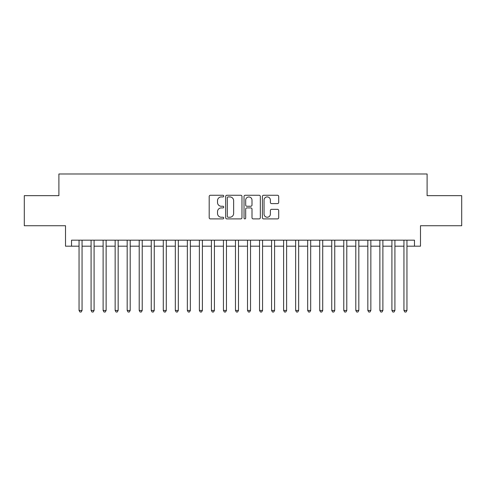 <?xml version="1.0" encoding="UTF-8"?>
<svg xmlns="http://www.w3.org/2000/svg" width="486" height="486" viewBox="0 0 486 486"><rect width="100%" height="100%" fill="white"/><g stroke="black" fill="none" stroke-linecap="round" stroke-linejoin="round"><path stroke-width="0.73" d="M223.748 196.095A0.826 0.826 0 0 0 222.922 195.269L210.371 195.269A1.179 1.179 0 0 0 209.193 196.453L209.193 217.71A1.179 1.179 0 0 0 210.371 218.894L222.922 218.894A0.826 0.826 0 0 0 223.748 218.068A0.826 0.826 0 0 0 222.922 217.242L221.294 217.242A3.779 3.779 0 0 1 217.515 213.457L217.515 211.689A3.779 3.779 0 0 1 221.294 207.911L222.922 207.911A0.826 0.826 0 0 0 223.748 207.079A0.826 0.826 0 0 0 222.922 206.252L221.294 206.252A3.779 3.779 0 0 1 217.515 202.474L217.515 200.706A3.779 3.779 0 0 1 221.294 196.921L222.922 196.921A0.826 0.826 0 0 0 223.748 196.095M277.518 203.598A1.179 1.179 0 0 0 278.697 202.419L278.697 196.453A1.179 1.179 0 0 0 277.518 195.269L263.582 195.269A1.179 1.179 0 0 0 262.397 196.453L262.397 217.71A1.179 1.179 0 0 0 263.582 218.894L277.518 218.894A1.179 1.179 0 0 0 278.697 217.71L278.697 210.505A1.179 1.179 0 0 0 277.518 209.326L271.553 209.326A1.179 1.179 0 0 0 270.374 210.505L270.374 214.077A3.159 3.159 0 0 1 267.215 217.242A3.159 3.159 0 0 1 264.056 214.077L264.056 200.086A3.159 3.159 0 0 1 267.215 196.921A3.159 3.159 0 0 1 270.374 200.086L270.374 202.419A1.179 1.179 0 0 0 271.553 203.598L277.518 203.598M71.527 246.189L71.527 240.175L414.473 240.175L414.473 246.189L420.487 246.189L420.487 225.735L461.7 225.735L461.7 195.651L427.103 195.651L427.103 173.988L58.897 173.988L58.897 195.651L24.3 195.651L24.3 225.735L65.513 225.735L65.513 246.189L79.048 246.189M241.967 196.453A1.179 1.179 0 0 0 240.783 195.269L226.847 195.269A1.179 1.179 0 0 0 225.668 196.453L225.668 217.71A1.179 1.179 0 0 0 226.847 218.894L240.783 218.894A1.179 1.179 0 0 0 241.967 217.71L241.967 196.453M245.217 195.269L259.153 195.269A1.179 1.179 0 0 1 260.332 196.453L260.332 217.71A1.179 1.179 0 0 1 259.153 218.894L253.188 218.894A1.179 1.179 0 0 1 252.003 217.71L252.003 209.089A1.179 1.179 0 0 0 250.825 207.911L246.87 207.911A1.179 1.179 0 0 0 245.685 209.089L245.685 218.068A0.826 0.826 0 0 1 244.859 218.894A0.826 0.826 0 0 1 244.033 218.068L244.033 196.453A1.179 1.179 0 0 1 245.217 195.269M82.061 246.189L91.082 246.189M94.09 246.189L103.117 246.189M106.124 246.189L115.152 246.189M118.159 246.189L127.18 246.189M130.193 246.189L139.215 246.189M142.222 246.189L151.249 246.189M154.256 246.189L163.284 246.189M166.291 246.189L175.312 246.189M178.326 246.189L187.347 246.189M190.354 246.189L199.382 246.189M202.389 246.189L211.416 246.189M214.423 246.189L223.445 246.189M226.452 246.189L235.479 246.189M238.486 246.189L247.514 246.189M250.521 246.189L259.548 246.189M262.555 246.189L271.577 246.189M274.584 246.189L283.611 246.189M286.619 246.189L295.646 246.189M298.653 246.189L307.674 246.189M310.688 246.189L319.709 246.189M322.716 246.189L331.744 246.189M334.751 246.189L343.778 246.189M346.785 246.189L355.807 246.189M358.82 246.189L367.841 246.189M370.848 246.189L379.876 246.189M382.883 246.189L391.91 246.189M394.918 246.189L403.939 246.189M406.952 246.189L414.473 246.189M228.147 196.921A0.826 0.826 0 0 0 227.32 197.753L227.32 216.41A0.826 0.826 0 0 0 228.147 217.242L229.86 217.242A3.779 3.779 0 0 0 233.638 213.457L233.638 200.706A3.779 3.779 0 0 0 229.86 196.921L228.147 196.921M252.003 200.141A3.159 3.159 0 0 0 248.844 196.982A3.159 3.159 0 0 0 245.685 200.141L245.685 205.074A1.179 1.179 0 0 0 246.87 206.252L250.825 206.252A1.179 1.179 0 0 0 252.003 205.074L252.003 200.141M82.061 240.175L82.061 310.445L79.048 310.445L79.048 240.175M82.061 310.445L81.156 312.012L79.953 312.012L79.048 310.445M94.09 240.175L94.09 310.445L91.082 310.445L91.082 240.175M94.09 310.445L93.191 312.012L91.988 312.012L91.082 310.445M106.124 240.175L106.124 310.445L103.117 310.445L103.117 240.175M106.124 310.445L105.219 312.012L104.016 312.012L103.117 310.445M118.159 240.175L118.159 310.445L115.152 310.445L115.152 240.175M118.159 310.445L117.254 312.012L116.051 312.012L115.152 310.445M130.193 240.175L130.193 310.445L127.18 310.445L127.18 240.175M130.193 310.445L129.288 312.012L128.085 312.012L127.18 310.445M142.222 240.175L142.222 310.445L139.215 310.445L139.215 240.175M142.222 310.445L141.323 312.012L140.12 312.012L139.215 310.445M154.256 240.175L154.256 310.445L151.249 310.445L151.249 240.175M154.256 310.445L153.351 312.012L152.148 312.012L151.249 310.445M166.291 240.175L166.291 310.445L163.284 310.445L163.284 240.175M166.291 310.445L165.386 312.012L164.183 312.012L163.284 310.445M178.326 240.175L178.326 310.445L175.312 310.445L175.312 240.175M178.326 310.445L177.42 312.012L176.218 312.012L175.312 310.445M190.354 240.175L190.354 310.445L187.347 310.445L187.347 240.175M190.354 310.445L189.455 312.012L188.252 312.012L187.347 310.445M202.389 240.175L202.389 310.445L199.382 310.445L199.382 240.175M202.389 310.445L201.483 312.012L200.281 312.012L199.382 310.445M214.423 240.175L214.423 310.445L211.416 310.445L211.416 240.175M214.423 310.445L213.518 312.012L212.315 312.012L211.416 310.445M226.452 240.175L226.452 310.445L223.445 310.445L223.445 240.175M226.452 310.445L225.553 312.012L224.35 312.012L223.445 310.445M238.486 240.175L238.486 310.445L235.479 310.445L235.479 240.175M238.486 310.445L237.587 312.012L236.384 312.012L235.479 310.445M250.521 240.175L250.521 310.445L247.514 310.445L247.514 240.175M250.521 310.445L249.616 312.012L248.413 312.012L247.514 310.445M262.555 240.175L262.555 310.445L259.548 310.445L259.548 240.175M262.555 310.445L261.65 312.012L260.447 312.012L259.548 310.445M274.584 240.175L274.584 310.445L271.577 310.445L271.577 240.175M274.584 310.445L273.685 312.012L272.482 312.012L271.577 310.445M286.619 240.175L286.619 310.445L283.611 310.445L283.611 240.175M286.619 310.445L285.719 312.012L284.517 312.012L283.611 310.445M298.653 240.175L298.653 310.445L295.646 310.445L295.646 240.175M298.653 310.445L297.748 312.012L296.545 312.012L295.646 310.445M310.688 240.175L310.688 310.445L307.674 310.445L307.674 240.175M310.688 310.445L309.782 312.012L308.58 312.012L307.674 310.445M322.716 240.175L322.716 310.445L319.709 310.445L319.709 240.175M322.716 310.445L321.817 312.012L320.614 312.012L319.709 310.445M334.751 240.175L334.751 310.445L331.744 310.445L331.744 240.175M334.751 310.445L333.852 312.012L332.649 312.012L331.744 310.445M346.785 240.175L346.785 310.445L343.778 310.445L343.778 240.175M346.785 310.445L345.88 312.012L344.677 312.012L343.778 310.445M358.82 240.175L358.82 310.445L355.807 310.445L355.807 240.175M358.82 310.445L357.915 312.012L356.712 312.012L355.807 310.445M370.848 240.175L370.848 310.445L367.841 310.445L367.841 240.175M370.848 310.445L369.949 312.012L368.746 312.012L367.841 310.445M382.883 240.175L382.883 310.445L379.876 310.445L379.876 240.175M382.883 310.445L381.984 312.012L380.781 312.012L379.876 310.445M394.918 240.175L394.918 310.445L391.91 310.445L391.91 240.175M394.918 310.445L394.012 312.012L392.81 312.012L391.91 310.445M406.952 240.175L406.952 310.445L403.939 310.445L403.939 240.175M406.952 310.445L406.047 312.012L404.844 312.012L403.939 310.445"/></g></svg>
